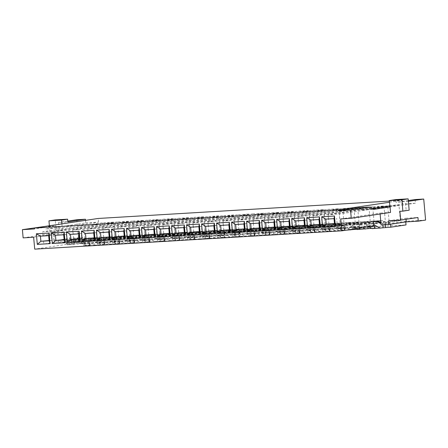 <?xml version="1.0" encoding="UTF-8"?>
<svg xmlns="http://www.w3.org/2000/svg" width="448" height="448" viewBox="0 0 448 448"><rect width="100%" height="100%" fill="white"/><g stroke="black" fill="none" stroke-linecap="round" stroke-linejoin="round"><path stroke-width="0.34" stroke-dasharray="2.24 1.68" d="M61.908 223.888L62.401 232.002L72.912 231.375L73.601 239.058L75.152 238.829L80.158 241.416L88.575 240.626L80.158 241.416M85.546 220.354L85.77 222.88L62.143 226.503M359.122 226.912L352.839 227.853L360.349 227.405L359.974 223.199L352.464 223.647L358.747 222.706L359.122 226.912L351.613 227.36L351.238 223.154L344.954 224.095L337.445 224.543L341.852 223.714L314.104 227.87L313.824 224.756M352.839 227.853L352.464 223.647M359.974 223.199L366.257 222.258L366.632 226.464L360.349 227.405M138.796 230.289L141.411 229.897L141.87 235.015L139.25 235.407M244.356 228.9L246.994 228.743L246.534 223.625L243.919 224.017M246.994 228.743L244.378 229.135M340.766 218.932L380.033 213.052L380.117 213.987M288.971 221.329L280.711 221.822M289.408 226.212L292.046 226.055L291.592 220.937M292.046 226.055L289.43 226.447M380.716 220.735L382.267 220.506L387.274 223.093L390.438 222.617L390.516 223.535L381.091 224.946M388.651 220.814L405.927 218.232L406.022 219.296M425.6 220.074L405.703 221.262L390.516 223.535L390.578 224.235M373.766 226.038L366.632 226.464M366.257 222.258L373.391 221.833M372.506 208.482L361.81 210.084L373.822 209.367M361.81 210.084L358.422 207.81M246.534 223.625L235.659 224.51M48.686 235.665L51.302 235.273L51.761 240.391L49.14 240.783M51.761 240.391L49.123 240.548M217.678 235.917L225.187 235.469L231.47 234.528L231.095 230.322L224.812 231.263L217.302 231.711L217.678 235.917L223.961 234.976L216.451 235.424L210.168 236.365L202.658 236.813L208.942 235.872L201.432 236.32L195.149 237.261L187.639 237.709L187.264 233.503L202.933 232.002L175.185 236.152L174.093 223.899L162.826 224.571L163.19 228.598L171.45 228.105L171.903 233.223L169.288 233.615M195.149 237.261L194.774 233.055M177.458 218.327L178.847 233.878L190.109 233.206L188.726 217.655L177.458 218.327L117.774 227.259L118.132 231.286L126.392 230.793L123.777 231.185M126.392 230.793L126.851 235.911L124.23 236.303M238.918 230.294L250.186 229.622L248.797 214.071L237.53 214.743L238.918 230.294L223.737 232.562L224.146 237.138L206.965 238.493L209.58 238.101L209.171 233.526L209.502 233.453L200.301 234.248L195.294 231.661L189.554 232.518L181.294 233.01L181.67 237.216L189.93 236.723L189.554 232.518M209.171 233.526L219.979 232.786L216.821 233.262L211.814 230.675L202.933 232.002L215.572 230.451L211.814 230.675M235.166 230.518L233.778 214.967L222.516 215.639L223.899 231.19L235.166 230.518L219.979 232.786L223.737 232.562L220.573 233.038L215.572 230.451M223.899 231.19L201.802 234.158L196.795 231.571L186.038 233.01L186.413 237.216L180.13 238.157L172.62 238.605L178.903 237.664L178.528 233.458L172.245 234.399L179.754 233.951L186.038 233.01M209.58 238.101L200.206 238.896L194.645 236.023L189.93 236.723M49.386 225.764L49.963 232.193L52.965 232.014L53.749 240.794L65.766 240.078L66.091 243.734L73.976 243.264L73.601 239.058L66.27 240.156L66.646 244.362L73.78 243.936L67.497 244.877L67.122 240.671L82.79 239.17L55.042 243.32L53.945 231.067L42.683 231.739L43.042 235.766L40.426 236.158M85.77 222.88L98.532 222.118L57.697 228.228L45.679 228.945L61.914 226.514M49.963 232.193L59.248 231.073L58.481 222.477L67.85 221.917M56.246 231.252L55.233 219.912M59.248 231.073L52.965 232.014M76.804 219.738L78.686 240.772L98.582 239.585L98.907 243.242L406.028 224.918M53.749 240.794L71.025 238.213L71.355 241.87L78.686 240.772M67.771 221.088L58.481 222.477M98.532 222.118L98.207 218.462M389.301 201.09L402.321 200.318L402.651 203.974L389.732 205.906M415.089 199.556L415.414 203.213L402.651 203.974M405.703 221.262L405.765 221.962M118.776 237.462L130.038 236.79L128.649 221.239L117.387 221.911L118.776 237.462L100.43 240.206L95.424 237.619L82.79 239.17L95.424 237.619M143.668 220.343L145.057 235.894L133.795 236.566L132.406 221.015L143.668 220.343L83.983 229.275L72.722 229.947L73.08 233.974L70.459 234.366M158.687 219.447L147.426 220.119L148.809 235.67L160.076 234.998L158.687 219.447L99.002 228.379L87.735 229.051L88.099 233.078L85.478 233.47M162.439 219.223L163.828 234.774L175.095 234.102L173.706 218.551L162.439 219.223L102.754 228.155L103.113 232.182L111.373 231.689L111.832 236.807L109.217 237.199M203.739 216.759L192.478 217.431L193.866 232.982L205.128 232.31L203.739 216.759L144.054 225.691L132.793 226.363L133.151 230.39L130.536 230.782M220.147 231.414L218.758 215.863L207.497 216.535L208.886 232.086L220.147 231.414L201.802 234.158M113.635 222.135L102.368 222.807L103.757 238.358L115.018 237.686L113.635 222.135L53.945 231.067M253.938 229.398L252.549 213.847L263.816 213.175L265.199 228.726L253.938 229.398L235.592 232.142L230.586 229.555L193.956 235.038L193.682 231.924M383.958 206.007L385.347 221.558L374.08 222.23L372.697 206.679L383.958 206.007L324.274 214.939L325.366 227.198L351.238 223.154M357.678 207.575L368.939 206.903L370.328 222.454L359.066 223.126L357.678 207.575L297.993 216.507L309.254 215.835L310.346 228.094L346.976 222.611L350.734 222.387L329.935 224.991L322.426 225.439L326.833 224.61L299.085 228.766L298.805 225.652M342.658 208.471L344.047 224.022L355.309 223.35L353.92 207.799L342.658 208.471L282.974 217.403L294.235 216.731L295.327 228.99L284.066 229.662L283.786 226.548M327.639 209.367L338.901 208.695L340.29 224.246L329.028 224.918L327.639 209.367L267.954 218.299L279.216 217.627L280.314 229.886L316.943 224.403L320.695 224.179L284.066 229.662M312.62 210.263L323.887 209.591L325.27 225.142L314.009 225.814L312.62 210.263L252.935 219.195L264.202 218.523L265.294 230.782L254.027 231.454L253.753 228.34M310.257 226.038L298.99 226.71L297.606 211.159L237.916 220.091L249.183 219.419L308.868 210.487L310.257 226.038L295.07 228.306L310.682 227.662L305.676 225.075L269.046 230.558L268.772 227.444M308.868 210.487L297.606 211.159M295.238 226.934L283.976 227.606L282.587 212.055L293.849 211.383L295.238 226.934L276.892 229.678L271.886 227.091L275.643 226.867L254.845 229.471L247.335 229.919L253.618 228.978L253.994 233.184L246.484 233.632L246.109 229.426L239.826 230.367L232.322 230.815L238.599 229.874L232.971 230.21L245.605 228.659L208.975 234.142L208.701 231.028M267.568 212.951L278.83 212.279L280.218 227.83L268.957 228.502L267.568 212.951L207.883 221.883L219.145 221.211L220.237 233.47L256.866 227.987L260.624 227.763L251.742 229.09L246.109 229.426M400.361 220.662L389.099 221.334L387.71 205.783L328.026 214.715L339.287 214.043L398.978 205.111L400.361 220.662L385.179 222.93L390.438 222.617M398.978 205.111L387.71 205.783M141.327 239.204L136.618 239.904L149.587 238.711L141.327 239.204L146.894 242.077L149.839 241.612L145.298 241.842L140.134 242.48L131.874 242.973L134.036 242.514L116.855 243.869L119.017 243.41L101.836 244.765L103.998 244.306L95.077 245.168L89.516 242.29L84.806 242.995L84.431 238.79L76.171 239.282L76.546 243.488L84.806 242.995M104.457 244.373L104.048 239.798L104.378 239.725L96.678 240.43L91.672 237.843M84.431 238.79L90.171 237.933L95.178 240.52L115.018 237.686M89.516 242.29L81.256 242.782L86.817 245.661L89.768 245.196L88.984 245.202L88.575 240.626L89.359 240.621L86.918 241.013L81.911 238.426L76.171 239.282M95.077 245.168L86.817 245.661M319.01 219.537L310.75 220.03M171.903 233.223L169.266 233.38M178.903 237.664L171.394 238.112L165.116 239.053L157.606 239.501L163.89 238.56L156.38 239.008L150.097 239.949L142.587 240.397L148.87 239.456L127.568 241.293L133.851 240.352L126.342 240.8L120.058 241.741L112.549 242.189L118.832 241.248L111.322 241.696L105.039 242.637L97.535 243.085L103.813 242.144L96.309 242.592L90.026 243.533L82.516 243.981L88.799 243.04L67.497 244.877M186.413 237.216L193.922 236.768L193.547 232.562L187.264 233.503M187.639 237.709L193.922 236.768M246.484 233.632L240.201 234.573L232.697 235.021L238.98 234.08L231.47 234.528M253.994 233.184L247.71 234.125L255.22 233.677L261.503 232.736L261.128 228.53M351.613 227.36L345.33 228.301L337.82 228.749L344.103 227.808L322.801 229.645L329.084 228.704L321.574 229.152L315.291 230.093L307.787 230.541L314.065 229.6L306.561 230.048L300.278 230.989L292.768 231.437L299.051 230.496L277.749 232.333L284.032 231.392L276.522 231.84L270.239 232.781L262.73 233.229L269.013 232.288L261.503 232.736M66.646 244.362L34.709 249.144M119.47 243.477L119.067 238.902L119.392 238.829L115.45 239.31L110.443 236.723L97.81 238.274L110.443 236.723M119.067 238.902L129.875 238.162L126.711 238.638L121.705 236.051L112.823 237.378L116.581 237.154L125.462 235.827L121.705 236.051M145.057 235.894L129.875 238.162L133.627 237.938L130.469 238.414L125.462 235.827M133.795 236.566L111.698 239.534L106.691 236.947M118.591 236.404L118.866 239.512L155.495 234.035L151.743 234.259L142.862 235.586L148.495 235.25L142.212 236.191L149.722 235.743L170.514 233.139L166.762 233.363L130.133 238.84L129.035 226.587L117.774 227.259M178.847 233.878L160.502 236.622L155.495 234.035M118.132 231.286L115.517 231.678M259.375 228.004L262.013 227.847L261.554 222.729L250.678 223.614M261.554 222.729L258.938 223.121M228.9 224.913L220.64 225.406M108.758 232.081L111.373 231.689M148.809 235.67L131.97 238.325L144.894 237.266L141.73 237.742L136.724 235.155L100.094 240.632L99.002 228.379M147.426 220.119L87.735 229.051M88.553 238.196L88.833 241.304L116.581 237.154L112.174 237.983L127.842 236.482L133.476 236.146L127.193 237.087L134.702 236.639L140.986 235.698L141.361 239.904M144.878 239.411L144.502 235.206L150.242 234.349L155.249 236.936L159.908 236.37L156.75 236.846L151.743 234.259M156.346 238.308L151.637 239.008L164.606 237.815L156.346 238.308L161.907 241.181L164.858 240.716L155.154 241.584L149.587 238.711M155.154 241.584L146.894 242.077M144.502 235.206L136.242 235.698L136.618 239.904M136.242 235.698L141.982 234.842L146.989 237.429L149.43 237.037L144.894 237.266L160.076 234.998M150.242 234.349L141.982 234.842M155.249 236.936L146.989 237.429M159.897 238.515L159.522 234.31L165.262 233.453L170.262 236.04L174.927 235.474L171.769 235.95L166.762 233.363M194.645 236.023L186.385 236.516L191.946 239.389L194.107 238.93L170.167 240.688L164.606 237.815M170.167 240.688L161.907 241.181M159.522 234.31L151.262 234.802L151.637 239.008M151.262 234.802L157.002 233.946L162.008 236.533L164.45 236.141L159.908 236.37L175.095 234.102M165.262 233.453L157.002 233.946M170.262 236.04L162.008 236.533M190.109 233.206L174.927 235.474L178.685 235.25L175.521 235.726L170.514 233.139M241.741 233.632L254.716 232.439L241.741 233.632L241.366 229.426L249.626 228.934L255.366 228.077L260.372 230.664L265.037 230.098L261.873 230.574L256.866 227.987M200.206 238.896L191.946 239.389M186.385 236.516L181.67 237.216M181.294 233.01L187.034 232.154L192.041 234.741L194.482 234.349L185.282 235.144L180.275 232.557L174.535 233.414L166.275 233.906L166.65 238.112L179.626 236.919L185.186 239.792M195.294 231.661L187.034 232.154M200.301 234.248L192.041 234.741M178.662 232.82L178.942 235.928L190.204 235.262L189.112 223.003L177.845 223.675L178.203 227.702L186.463 227.209L186.922 232.327L184.302 232.719M186.922 232.327L184.285 232.484M201.432 236.32L201.057 232.114M163.643 233.716L163.923 236.824L175.185 236.152M189.112 223.003L248.797 214.071M237.53 214.743L177.845 223.675M58.52 239.988L58.794 243.096L86.542 238.946L82.141 239.775L97.81 238.274L70.062 242.424L68.964 230.171L57.702 230.843L58.061 234.87L55.446 235.262M58.061 234.87L66.321 234.377L66.78 239.495L64.159 239.887M63.706 234.769L66.321 234.377M405.927 218.232L417.945 217.515M205.559 233.934L200.553 231.347L196.795 231.571M222.516 215.639L162.826 224.571M163.19 228.598L160.569 228.99M163.923 236.824L200.553 231.347M178.942 235.928L206.69 231.778L202.283 232.607L209.793 232.159L217.952 231.106L190.204 235.262M178.203 227.702L175.588 228.094M232.45 232.137L232.859 236.712L230.244 237.104L224.678 234.231L219.968 234.931L219.593 230.726L225.333 229.869L230.339 232.456L234.998 231.89L231.84 232.366L226.834 229.779L217.952 231.106L223.586 230.77L217.302 231.711M219.968 234.931L211.708 235.424L211.333 231.218L219.593 230.726M211.708 235.424L224.678 234.231M216.418 234.724L221.984 237.597L224.146 237.138M230.244 237.104L221.984 237.597M98.907 243.242L83.726 245.515L88.984 245.202M371.588 228.34L375.11 228.172L372.159 228.637M356.569 229.236L360.091 229.068L357.146 229.533M265.199 228.726L250.018 230.994L250.426 235.57L254.962 235.34L252.017 235.805L280.459 233.778L285.001 233.548L282.055 234.013L295.478 232.882L300.02 232.652L297.069 233.117L329.269 230.866L327.107 231.325L344.288 229.97L342.126 230.429L345.974 230.199M250.426 235.57L236.998 236.701L231.437 233.828L226.727 234.528L226.352 230.322L232.092 229.466L237.093 232.053L239.54 231.661L234.998 231.89L235.407 236.466L239.949 236.236L236.998 236.701M232.859 236.712L235.407 236.466M215.225 238L209.658 235.127L201.398 235.62L206.965 238.493M215.32 233.352L210.314 230.765L204.574 231.622L196.314 232.114L196.689 236.32L204.949 235.827L204.574 231.622M204.949 235.827L209.658 235.127M210.314 230.765L202.054 231.258L207.06 233.845M201.398 235.62L196.689 236.32M196.314 232.114L202.054 231.258M223.737 232.562L222.079 232.949L230.339 232.456M250.186 229.622L234.998 231.89M225.333 229.869L217.073 230.362L211.333 231.218M217.073 230.362L222.079 232.949M220.573 233.038L216.821 233.262M233.778 214.967L174.093 223.899M216.451 235.424L216.076 231.218M209.793 232.159L210.168 236.365M202.283 232.607L202.658 236.813M208.942 235.872L208.566 231.666M130.038 236.79L110.191 239.624L105.185 237.037L96.925 237.53L101.931 240.117L104.048 239.798M105.185 237.037L99.445 237.894L91.185 238.386L96.925 237.53M263.816 213.175L204.126 222.107L205.223 234.366L231.095 230.322M199.304 231.588L201.942 231.431L201.482 226.313L193.222 226.806L192.864 222.779L204.126 222.107M192.864 222.779L252.549 213.847M237.093 232.053L247.47 231.241L247.878 235.816M241.853 228.883L246.859 231.47L250.018 230.994L247.47 231.241M232.092 229.466L240.352 228.973L245.353 231.56M226.727 234.528L239.697 233.335L245.258 236.208M239.697 233.335L231.437 233.828M240.352 228.973L234.612 229.83L226.352 230.322M234.987 234.035L234.612 229.83M250.018 230.994L260.372 230.664M249.626 228.934L250.001 233.139M254.716 232.439L260.277 235.312M252.017 235.805L246.456 232.932M252.112 231.157L247.106 228.57L255.366 228.077M277.911 234.024L277.502 229.449L275.391 229.768L270.385 227.181L264.645 228.038L265.02 232.243L256.76 232.736L261.475 232.036L269.735 231.543L265.02 232.243M269.735 231.543L275.296 234.416M267.036 234.909L261.475 232.036M270.385 227.181L262.125 227.674L267.131 230.261L275.391 229.768M81.256 242.782L76.546 243.488M278.83 212.279L219.145 221.211M280.218 227.83L265.037 230.098L269.573 229.869L267.131 230.261M277.502 229.449L295.07 228.306L291.911 228.782L295.663 228.558L290.662 225.971L254.027 231.454M283.976 227.606L265.63 230.35L260.624 227.763M262.125 227.674L256.385 228.53L264.645 228.038M238.98 234.08L238.599 229.874M240.201 234.573L239.826 230.367M232.697 235.021L232.322 230.815M229.337 229.796L231.974 229.639L229.359 230.031M103.572 237.3L103.852 240.408L115.114 239.736L114.022 227.483L102.754 228.155M111.832 236.807L109.194 236.964M205.223 234.366L193.956 235.038M223.961 234.976L223.586 230.77M334.466 223.524L337.103 223.367L334.482 223.759M224.812 231.263L225.187 235.469M268.957 228.502L250.611 231.246L245.605 228.659M246.859 231.47L250.611 231.246M168.829 228.497L171.45 228.105M220.237 233.47L208.975 234.142M293.849 211.383L234.164 220.315L235.256 232.574L223.994 233.246L253.618 228.978M235.256 232.574L271.886 227.091M282.15 229.365L277.144 226.778L271.404 227.634L279.664 227.142L285.404 226.285L290.41 228.872M279.664 227.142L280.039 231.347L271.779 231.84L271.404 227.634M290.315 233.52L284.749 230.647L280.039 231.347M284.749 230.647L276.489 231.14L282.055 234.013M277.144 226.778L285.404 226.285M322.969 231.336L322.56 226.761L320.443 227.08L315.437 224.493L309.702 225.35L310.078 229.555L301.818 230.048L301.442 225.842L309.702 225.35M320.348 231.728L314.787 228.855L310.078 229.555M314.787 228.855L306.527 229.348L312.088 232.221M315.437 224.493L307.177 224.986L312.183 227.573L320.443 227.08M90.171 237.933L81.911 238.426M95.178 240.52L86.918 241.013M337.982 230.44L337.579 225.865L335.462 226.184L330.456 223.597L324.716 224.454L325.091 228.659L316.831 229.152L316.456 224.946L324.716 224.454M335.367 230.832L329.806 227.959L325.091 228.659M329.806 227.959L321.546 228.452L327.107 231.325M322.56 226.761L335.462 226.184M91.185 238.386L91.566 242.592L96.275 241.886L101.836 244.765M207.497 216.535L147.812 225.467L148.17 229.494L156.43 229.001L156.884 234.119L154.269 234.511M156.884 234.119L154.246 234.276M88.099 233.078L96.359 232.585L93.738 232.977M338.901 208.695L279.216 217.627M340.29 224.246L321.95 226.99L316.943 224.403M269.013 232.288L268.638 228.082L239.014 232.35L238.734 229.236M276.522 231.84L276.147 227.634L269.864 228.575L262.354 229.023L268.638 228.082M270.239 232.781L269.864 228.575M96.359 232.585L96.813 237.703L94.198 238.095M231.974 229.639L231.521 224.521M88.833 241.304L100.094 240.632M96.813 237.703L94.175 237.86M298.99 226.71L280.65 229.454L275.643 226.867M382.267 220.506L377.014 220.819L340.385 226.302L329.118 226.974L328.843 223.86M352.968 229.152L352.593 224.969L380.52 223.496M372.697 206.679L313.006 215.611L324.274 214.939M325.366 227.198L314.104 227.87M365.747 221.491L353.114 223.042L365.747 221.491L370.754 224.078L379.198 222.813M214.318 230.692L216.961 230.535L216.502 225.417L208.242 225.91L207.883 221.883M329.118 226.974L358.747 222.706M247.106 228.57L241.366 229.426M385.347 221.558L367.002 224.302L370.754 224.078M367.002 224.302L361.995 221.715M148.17 229.494L145.55 229.886M156.43 229.001L153.81 229.393M91.566 242.592L99.826 242.099L99.445 237.894M99.826 242.099L104.535 241.394L110.096 244.272M73.534 239.092L73.814 242.2L101.562 238.05L97.154 238.879L104.664 238.431L112.823 237.378L85.075 241.528L83.983 229.275M132.406 221.015L72.722 229.947M96.275 241.886L104.535 241.394M198.867 226.705L201.482 226.313M201.942 231.431L199.321 231.823M390.544 212.425L380.033 213.052M83.317 240.94L83.726 245.515M380.906 222.83L382.021 223.406L387.274 223.093M382.021 223.406L385.179 222.93L380.957 223.429M148.624 234.612L148.904 237.72L160.166 237.048L187.914 232.898L193.547 232.562M57.697 228.228L54.309 225.954L34.412 228.934M54.309 225.954L44.01 226.57M42.297 226.671L45.679 228.945M334.029 218.641L325.769 219.134M262.013 227.847L259.392 228.239M23.134 237.877L62.401 232.002M389.407 202.25L402.321 200.318M43.501 240.884L43.775 243.992L80.405 238.515L75.152 238.829M85.411 241.102L80.405 238.515M103.757 238.358L88.575 240.626M102.368 222.807L42.683 231.739M193.222 226.806L190.607 227.198M100.43 240.206L96.678 240.43M163.89 238.56L163.514 234.354L133.885 238.616L145.152 237.944L144.054 225.691M156.38 239.008L156.005 234.802M163.514 234.354L157.231 235.295L164.741 234.847L172.9 233.794L145.152 237.944M157.606 239.501L157.231 235.295M165.116 239.053L164.741 234.847M171.394 238.112L171.018 233.906M205.128 232.31L186.782 235.054L181.782 232.467L172.9 233.794L178.528 233.458M208.886 232.086L186.782 235.054M160.166 237.048L159.074 224.795L147.812 225.467M218.758 215.863L159.074 224.795M314.009 225.814L295.663 228.558M253.294 223.222L252.935 219.195M148.904 237.72L185.534 232.243L181.782 232.467M172.62 238.605L172.245 234.399M180.13 238.157L179.754 233.951M126.851 235.911L124.214 236.068M274.389 227.108L277.032 226.951L274.411 227.343M304.427 225.316L307.065 225.159L304.45 225.551M208.242 225.91L205.621 226.302M216.502 225.417L213.881 225.809M239.014 232.35L250.275 231.678L249.183 219.419M238.28 224.118L237.916 220.091M190.54 234.83L185.534 232.243M192.478 217.431L132.793 226.363M133.61 235.508L133.885 238.616M193.866 232.982L177.022 235.637L172.015 233.05L166.275 233.906M166.65 238.112L171.366 237.412L176.926 240.285M171.366 237.412L179.626 236.919M174.91 237.619L174.535 233.414M180.275 232.557L172.015 233.05M185.282 235.144L177.022 235.637M175.521 235.726L171.769 235.95M160.502 236.622L156.75 236.846M223.994 233.246L223.714 230.132M282.587 212.055L222.902 220.987L234.164 220.315M223.261 225.014L222.902 220.987M118.866 239.512L130.133 238.84M148.87 239.456L148.495 235.25M115.114 239.736L140.986 235.698M142.587 240.397L142.212 236.191M150.097 239.949L149.722 235.743M103.113 232.182L100.498 232.574M78.719 233.873L81.34 233.481L81.794 238.599L79.178 238.991M133.151 230.39L141.411 229.897M256.76 232.736L256.385 228.53M188.726 217.655L129.035 226.587M66.78 239.495L64.137 239.652M389.099 221.334L380.498 222.622M328.384 218.742L328.026 214.715M141.87 235.015L139.227 235.172M133.851 240.352L133.476 236.146M126.342 240.8L125.966 236.594M135.078 240.845L134.702 236.639M127.568 241.293L127.193 237.087M103.852 240.408L140.482 234.931L136.724 235.155M173.706 218.551L114.022 227.483M140.23 237.832L135.223 235.245L129.483 236.102L121.223 236.594L121.598 240.8L129.858 240.307L129.483 236.102M129.858 240.307L134.574 239.602L140.134 242.48M131.874 242.973L126.314 240.094L134.574 239.602M135.223 235.245L126.963 235.738L131.97 238.325M126.314 240.094L121.598 240.8M121.223 236.594L126.963 235.738M163.828 234.774L141.73 237.742M145.488 237.518L140.482 234.931M118.832 241.248L118.457 237.042M111.322 241.696L110.947 237.49M97.535 243.085L97.154 238.879M103.813 242.144L103.438 237.938M105.039 242.637L104.664 238.431M128.649 221.239L68.964 230.171M58.794 243.096L70.062 242.424M277.032 226.951L276.573 221.833L273.958 222.225M73.08 233.974L81.34 233.481M235.592 232.142L231.84 232.366M82.516 243.981L82.141 239.775M88.799 243.04L88.424 238.834M90.026 243.533L89.65 239.327M96.309 242.592L95.928 238.386M125.21 238.728L120.204 236.141L114.464 236.998L106.204 237.49L106.579 241.696L114.839 241.203L114.464 236.998M114.839 241.203L119.554 240.498L125.115 243.376M119.554 240.498L111.294 240.99L116.855 243.869M111.294 240.99L106.579 241.696M106.204 237.49L111.944 236.634L116.95 239.221M120.204 236.141L111.944 236.634M303.99 220.433L306.611 220.041L298.351 220.534L297.993 216.507M307.065 225.159L306.611 220.041M115.45 239.31L111.698 239.534M216.961 230.535L214.34 230.927M337.103 223.367L336.644 218.249M117.387 221.911L57.702 230.843M73.814 242.2L85.075 241.528M81.794 238.599L79.156 238.756M112.549 242.189L112.174 237.983M120.058 241.741L119.683 237.535M81.29 243.488L80.914 239.282M183.848 227.601L186.463 227.209M66.27 240.156L73.405 239.73L67.122 240.671M43.775 243.992L55.042 243.32M73.405 239.73L73.78 243.936M75.006 244.429L74.631 240.223M43.042 235.766L51.302 235.273M110.191 239.624L101.931 240.117M276.573 221.833L265.698 222.718M329.028 224.918L310.682 227.662M268.313 222.326L267.954 218.299M335.714 223.283L323.081 224.834L335.714 223.283L340.721 225.87L344.663 225.389L342.222 225.781L337.215 223.194L331.475 224.05L339.735 223.558L345.475 222.701L350.482 225.288L352.593 224.969M359.066 223.126L340.127 225.618L336.963 226.094L340.721 225.87M298.351 220.534L295.73 220.926M33.645 237.25L72.912 231.375M319.446 224.42L322.084 224.263L319.469 224.655M415.414 203.213L389.827 206.954M408.307 200.547L396.032 202.339L395.786 199.595M408.38 201.337L396.032 202.339M409.17 210.202L406.168 210.381L405.401 201.779M406.168 210.381L399.885 211.316M71.355 241.87L83.367 241.153L83.042 237.496L65.766 240.078M83.367 241.153L66.091 243.734M98.582 239.585L73.976 243.264M83.042 237.496L71.025 238.213M370.328 222.454L351.982 225.198L346.976 222.611M368.939 206.903L309.254 215.835M283.332 221.43L282.974 217.403M322.084 224.263L321.625 219.145M342.126 230.429L336.566 227.556L331.85 228.256L331.475 224.05M349.787 229.628L344.826 227.063L336.566 227.556M339.735 223.558L340.11 227.763L331.85 228.256M344.826 227.063L340.11 227.763M337.215 223.194L345.475 222.701M342.222 225.781L350.482 225.288M336.963 226.094L331.957 223.507M295.327 228.99L323.081 224.834L314.916 225.887L307.406 226.335L313.69 225.394L292.393 227.231L298.676 226.29L293.042 226.626L305.676 225.075M353.92 207.799L294.235 216.731M355.309 223.35L337.579 225.865M310.346 228.094L299.085 228.766M336.594 228.256L336.218 224.05M330.31 229.197L329.935 224.991M322.801 229.645L322.426 225.439M329.084 228.704L328.709 224.498M321.574 229.152L321.199 224.946M377.014 220.819L377.72 221.183M340.385 226.302L339.287 214.043M368.626 226.811L366.598 225.764L361.889 226.464L361.514 222.258L369.774 221.766L375.514 220.909L376.426 221.379M372.26 223.989L367.254 221.402L361.514 222.258M374.858 225.271L366.598 225.764M369.774 221.766L370.149 225.971L361.889 226.464M373.71 225.439L370.149 225.971M367.254 221.402L375.514 220.909M130.469 238.414L126.711 238.638M345.33 228.301L344.954 224.095M337.82 228.749L337.445 224.543M344.103 227.808L343.728 223.602M280.314 229.886L269.046 230.558M374.08 222.23L355.74 224.974L350.734 222.387M313.365 219.638L313.006 215.611M351.982 225.198L355.74 224.974M344.047 224.022L325.702 226.766L320.695 224.179M321.95 226.99L325.702 226.766M314.065 229.6L313.69 225.394M306.561 230.048L306.186 225.842M300.278 230.989L299.902 226.783M292.768 231.437L292.393 227.231M299.051 230.496L298.676 226.29M315.291 230.093L314.916 225.887M307.787 230.541L307.406 226.335M355.634 228.754L351.579 226.66L346.87 227.36L346.494 223.154L354.754 222.662L360.494 221.805L365.501 224.392M357.241 224.885L352.234 222.298L346.494 223.154M362.779 227.685L359.839 226.167L351.579 226.66M354.754 222.662L355.13 226.867L346.87 227.36M359.839 226.167L355.13 226.867M352.234 222.298L360.494 221.805M291.911 228.782L286.905 226.195L290.662 225.971M250.275 231.678L286.905 226.195M284.032 231.392L283.657 227.186L276.147 227.634M230.586 229.555L226.834 229.779M325.27 225.142L310.089 227.41L314.63 227.181L312.183 227.573M306.93 227.886L301.924 225.299M265.294 230.782L293.042 226.626L284.883 227.679L277.374 228.127L283.657 227.186M323.887 209.591L264.202 218.523M297.069 233.117L291.508 230.244L286.798 230.944L286.423 226.738L294.683 226.246L300.423 225.389L305.43 227.976M297.17 228.469L292.163 225.882L286.423 226.738M291.508 230.244L299.768 229.751L305.329 232.624M294.683 226.246L295.058 230.451L286.798 230.944M299.768 229.751L295.058 230.451M292.163 225.882L300.423 225.389M262.73 233.229L262.354 229.023M291.542 230.944L291.166 226.738M285.258 231.885L284.883 227.679M277.749 232.333L277.374 228.127M316.831 229.152L321.546 228.452M327.202 226.677L322.196 224.09L316.456 224.946M322.196 224.09L330.456 223.597M307.177 224.986L301.442 225.842M301.818 230.048L306.527 229.348M271.779 231.84L276.489 231.14M276.892 229.678L280.65 229.454M255.22 233.677L254.845 229.471M247.71 234.125L247.335 229.919M261.873 230.574L265.63 230.35M209.126 238.034L208.718 233.458M103.998 244.306L103.594 239.73M97.698 244.776L97.289 240.201M157.769 241.192L157.36 236.617M149.509 241.685L149.1 237.11M160.317 240.946L159.908 236.37M172.788 240.296L172.379 235.721M164.528 240.789L164.119 236.214M164.074 240.722L163.666 236.146M202.821 238.504L202.418 233.929M194.561 238.997L194.158 234.422M205.374 238.258L204.966 233.682M217.84 237.608L217.431 233.033M224.19 232.63L224.599 237.205M220.388 237.362L219.979 232.786M239.21 231.734L239.618 236.309M254.638 235.413L254.229 230.838M254.178 235.346L253.77 230.77M262.898 234.92L262.489 230.345M89.438 245.269L89.029 240.694M269.651 234.517L269.242 229.942M269.198 234.45L268.789 229.874M292.93 233.128L292.522 228.553M329.728 230.933L329.319 226.358M329.269 230.866L328.86 226.29M325.517 231.09L325.108 226.514M130.284 242.738L129.875 238.162M134.036 242.514L133.627 237.938M299.69 232.725L299.281 228.15M299.236 232.658L298.827 228.082M295.478 232.882L295.07 228.306M127.73 242.984L127.327 238.409M359.761 229.141L359.352 224.566M359.307 229.074L358.898 224.498M355.505 228.771L355.146 224.722M374.78 228.245L374.371 223.67M374.326 228.178L373.918 223.602M367.87 226.923L367.612 224.073M370.513 227.786L370.16 223.826M112.717 243.88L112.308 239.305M190.355 239.154L189.946 234.578M187.807 239.4L187.398 234.825M194.107 238.93L193.698 234.354M179.547 239.893L179.138 235.318M179.088 239.826L178.685 235.25M175.336 240.05L174.927 235.474M142.75 242.088L142.341 237.513M134.49 242.581L134.081 238.006M145.298 241.842L144.894 237.266M149.055 241.618L148.646 237.042M115.265 243.634L114.856 239.058M119.017 243.41L118.608 238.834M385.336 224.689L385.179 222.93M280.459 233.778L280.056 229.202M238.756 231.666L239.165 236.242M344.742 230.037L344.333 225.462M344.288 229.97L343.879 225.394M340.536 230.194L340.127 225.618M382.777 224.846L382.631 223.177M314.709 231.829L314.3 227.254M314.255 231.762L313.846 227.186M310.498 231.986L310.089 227.41M307.95 232.232L307.541 227.657M100.246 244.53L99.837 239.954M284.67 233.621L284.262 229.046M284.217 233.554L283.808 228.978M265.446 234.674L265.037 230.098M209.91 238.028L209.502 233.453M104.782 244.3L104.378 239.725M164.858 240.716L164.45 236.141M224.521 232.557L224.93 237.132M254.962 235.34L254.554 230.765M269.982 234.444L269.573 229.869M330.053 230.86L329.644 226.285M300.02 232.652L299.611 228.077M89.768 245.196L89.359 240.621M360.091 229.068L359.682 224.493M375.11 228.172L374.702 223.597M179.872 239.82L179.463 235.245M134.82 242.508L134.411 237.933M149.839 241.612L149.43 237.037M119.801 243.404L119.392 238.829M239.54 231.661L239.949 236.236M345.072 229.964L344.663 225.389M315.034 231.756L314.63 227.181M285.001 233.548L284.592 228.973M194.891 238.924L194.482 234.349"/><path stroke-width="0.67" d="M85.546 220.354L85.439 219.223L67.85 221.917L67.603 219.173L61.572 220.102L61.908 223.888M130.536 230.782L130.99 235.9L127.411 239.014L126.465 228.407L130.536 230.782L138.796 230.289L139.25 235.407L130.99 235.9L139.227 235.172M243.919 224.017L244.378 229.135L245.302 231.98L244.356 221.374L243.919 224.017L235.659 224.51L236.118 229.628L244.378 229.135M389.256 200.553L401.873 199.797L402.886 211.137L409.17 210.202L408.156 198.856L395.786 199.595L389.256 200.553L390.057 206.937L373.822 209.367L370.44 207.094L350.543 210.073L351.277 218.305L340.766 218.932L341.824 230.821L373.766 226.038L373.391 221.833L380.716 220.735L380.117 213.987M288.971 221.329L289.43 226.447L290.36 229.292L289.408 218.686L288.971 221.329L280.711 221.822L281.17 226.94L289.43 226.447M406.022 219.296L406.258 221.889L388.976 224.476L381.091 224.946L380.716 220.735M388.976 224.476L388.651 220.814L400.669 220.097L417.945 217.515L418.27 221.172L406.258 221.889M418.27 221.172L425.6 220.074L423.724 199.041L408.38 201.337M370.44 207.094L358.422 207.81L338.531 210.79L338.447 209.871L389.407 202.25M36.355 233.783L40.426 236.158L40.88 241.276L49.14 240.783L50.07 243.628L49.123 233.022L36.355 233.783L37.302 244.39L50.07 243.628M49.123 240.548L40.88 241.276L37.302 244.39M124.214 236.068L115.97 236.796L115.517 231.678L123.777 231.185L124.23 236.303L125.16 239.148L124.214 228.542L111.446 229.303L112.392 239.91L125.16 239.148M67.603 219.173L55.233 219.912L48.95 220.853L49.386 225.764M61.572 220.102L48.95 220.853M85.439 219.223L76.804 219.738L67.771 221.088M44.01 226.57L22.4 229.65L34.412 228.934L34.334 228.015L98.207 218.462L389.301 201.09M408.307 200.547L415.089 199.556L423.724 199.041M405.765 221.962L406.028 224.918L390.846 227.192L390.578 224.235M319.446 216.894L306.684 217.655L310.75 220.03L319.01 219.537L319.469 224.655L320.393 227.5L319.446 216.894L319.01 219.537M160.569 228.99L156.503 226.615L157.45 237.222L161.028 234.108L169.288 233.615L168.829 228.497L160.569 228.99L161.028 234.108L169.266 233.38M22.4 229.65L23.134 237.877L33.645 237.25L34.709 249.144L341.824 230.821M247.554 231.846L246.607 221.239L250.678 223.614L258.938 223.121L259.392 228.239L251.132 228.732L247.554 231.846L260.322 231.084L259.392 228.239M220.64 225.406L216.574 223.031L217.521 233.638L221.099 230.524L220.64 225.406L228.9 224.913L229.359 230.031L221.099 230.524L229.337 229.796M108.758 232.081L109.217 237.199L100.957 237.692L100.498 232.574L108.758 232.081L109.194 229.438L110.141 240.044L109.217 237.199M81.413 231.095L85.478 233.47L85.938 238.588L94.198 238.095L95.122 240.94L94.175 230.334L81.413 231.095L82.359 241.702L95.122 240.94M94.175 237.86L85.938 238.588L82.359 241.702M185.231 235.564L172.463 236.326L171.517 225.719L175.588 228.094L176.047 233.212L184.302 232.719L185.231 235.564L184.285 224.958L183.848 227.601L184.302 232.719M184.285 232.484L176.047 233.212L172.463 236.326M51.374 232.887L55.446 235.262L63.706 234.769L64.159 239.887L65.089 242.732L64.142 232.126L51.374 232.887L52.321 243.494L65.089 242.732M368.626 226.811L372.159 228.637L390.846 227.192M355.634 228.754L357.146 229.533L371.588 228.34M345.974 230.199L356.569 229.236M109.194 236.964L100.957 237.692L97.378 240.806L110.141 240.044M334.466 223.524L326.222 224.252L322.644 227.366L321.698 216.759L325.769 219.134L326.222 224.252L334.482 223.759L334.029 218.641L334.466 215.998L335.412 226.604L334.482 223.759M154.246 234.276L146.009 235.004L154.269 234.511L153.81 229.393L154.246 226.75L155.193 237.356L154.269 234.511M85.478 233.47L93.738 232.977L94.198 238.095M190.607 227.198L198.867 226.705L199.321 231.823L191.061 232.316L187.482 235.43L186.536 224.823L190.607 227.198L191.061 232.316L199.304 231.588M205.621 226.302L213.881 225.809L214.34 230.927L206.08 231.42L202.502 234.534L201.555 223.927L205.621 226.302L206.08 231.42L214.318 230.692M40.426 236.158L48.686 235.665L49.14 240.783M145.55 229.886L146.009 235.004L142.43 238.118L141.484 227.511L145.55 229.886L153.81 229.393M70.459 234.366L70.918 239.484L79.178 238.991L78.719 233.873L70.459 234.366L66.394 231.991L79.156 231.23L80.102 241.836L79.178 238.991M79.156 238.756L70.918 239.484L67.34 242.598L80.102 241.836M390.057 206.937L390.544 212.425L351.277 218.305M402.886 211.137L399.885 211.316L400.669 220.097M325.769 219.134L334.029 218.641M389.732 205.906L372.506 208.482M250.678 223.614L251.132 228.732L259.375 228.004M112.392 239.91L115.97 236.796L124.23 236.303M273.958 222.225L265.698 222.718L266.151 227.836L274.411 227.343L273.958 222.225L274.394 219.582L275.341 230.188L274.411 227.343M265.698 222.718L261.626 220.343L262.573 230.95L266.151 227.836L274.389 227.108M304.427 225.316L296.19 226.044L304.45 225.551L303.99 220.433L304.427 217.79L305.374 228.396L304.45 225.551M244.356 221.374L231.594 222.135L232.54 232.742L236.118 229.628L244.356 228.9M55.446 235.262L55.899 240.38L64.159 239.887M64.137 239.652L55.899 240.38L52.321 243.494M350.543 210.073L338.531 210.79M380.498 222.622L379.198 222.813M175.588 228.094L183.848 227.601M292.611 229.158L291.665 218.551L295.73 220.926L296.19 226.044L292.611 229.158L305.374 228.396M295.73 220.926L303.99 220.433M289.408 218.686L276.646 219.447L277.592 230.054L290.36 229.292M156.503 226.615L169.266 225.854L170.212 236.46L169.288 233.615M157.45 237.222L170.212 236.46M216.574 223.031L229.337 222.27L230.283 232.876L229.359 230.031M217.521 233.638L230.283 232.876M262.573 230.95L275.341 230.188M261.626 220.343L274.394 219.582M142.43 238.118L155.193 237.356M141.484 227.511L154.246 226.75M66.394 231.991L67.34 242.598M306.684 217.655L307.63 228.262L320.393 227.5M186.536 224.823L199.304 224.062L200.25 234.668L199.321 231.823M187.482 235.43L200.25 234.668M232.54 232.742L245.302 231.98M109.194 229.438L96.426 230.199L97.378 240.806M246.607 221.239L259.375 220.478L260.322 231.084M126.465 228.407L139.233 227.646L140.179 238.252L139.25 235.407M127.411 239.014L140.179 238.252M201.555 223.927L214.323 223.166L215.27 233.772L214.34 230.927M202.502 234.534L215.27 233.772M322.644 227.366L335.412 226.604M321.698 216.759L334.466 215.998M291.665 218.551L304.427 217.79M171.517 225.719L184.285 224.958M34.334 228.015L338.447 209.871M310.75 220.03L311.209 225.148L319.469 224.655M307.63 228.262L311.209 225.148L319.446 224.42M408.156 198.856L401.873 199.797M277.592 230.054L281.17 226.94L289.408 226.212M349.787 229.628L350.386 229.936M380.957 223.429L376.426 221.379M377.72 221.183L380.906 222.83M373.71 225.439L374.858 225.271L380.419 228.144M362.779 227.685L365.406 229.04M48.686 235.665L49.123 233.022M63.706 234.769L64.142 232.126M79.156 231.23L78.719 233.873M93.738 232.977L94.175 230.334M96.426 230.199L100.498 232.574M115.517 231.678L111.446 229.303M123.777 231.185L124.214 228.542M138.796 230.289L139.233 227.646M198.867 226.705L199.304 224.062M169.266 225.854L168.829 228.497M213.881 225.809L214.323 223.166M228.9 224.913L229.337 222.27M231.594 222.135L235.659 224.51M258.938 223.121L259.375 220.478M276.646 219.447L280.711 221.822M355.55 229.298L355.505 228.771M353.002 229.544L352.968 229.152M368.021 228.648L367.87 226.923M370.569 228.402L370.513 227.786M385.588 227.506L385.336 224.689M383.04 227.752L382.777 224.846"/></g></svg>
